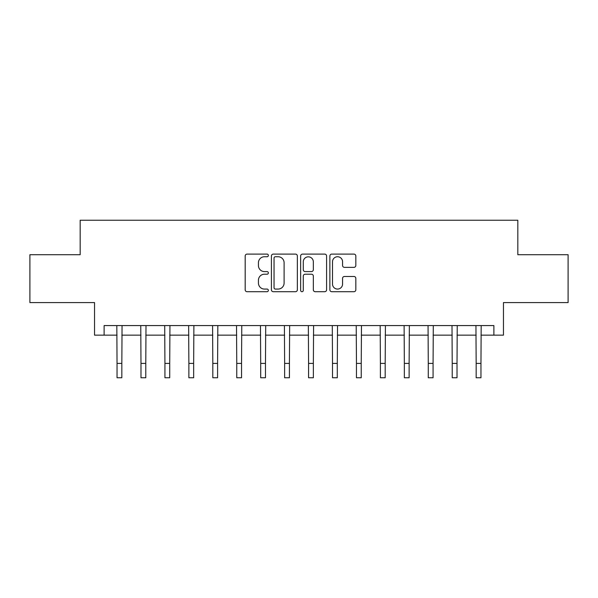 <?xml version="1.0" encoding="UTF-8"?>
<svg xmlns="http://www.w3.org/2000/svg" width="598" height="598" viewBox="0 0 598 598"><rect width="100%" height="100%" fill="white"/><g stroke="black" fill="none" stroke-linecap="round" stroke-linejoin="round"><path stroke-width="0.9" d="M268.353 255.421A1.316 1.316 0 0 0 267.037 254.105L247.064 254.105A1.884 1.884 0 0 0 245.187 255.981L245.187 289.821A1.884 1.884 0 0 0 247.064 291.704L267.037 291.704A1.316 1.316 0 0 0 268.353 290.389A1.316 1.316 0 0 0 267.037 289.073L264.458 289.073A6.017 6.017 0 0 1 258.441 283.056L258.441 280.238A6.017 6.017 0 0 1 264.458 274.22L267.037 274.22A1.316 1.316 0 0 0 268.353 272.905A1.316 1.316 0 0 0 267.037 271.589L264.458 271.589A6.017 6.017 0 0 1 258.441 265.572L258.441 262.754A6.017 6.017 0 0 1 264.458 256.736L267.037 256.736A1.316 1.316 0 0 0 268.353 255.421M353.941 267.358A1.884 1.884 0 0 0 355.825 265.475L355.825 255.981A1.884 1.884 0 0 0 353.941 254.105L331.755 254.105A1.884 1.884 0 0 0 329.879 255.981L329.879 289.821A1.884 1.884 0 0 0 331.755 291.704L353.941 291.704A1.884 1.884 0 0 0 355.825 289.821L355.825 278.354A1.884 1.884 0 0 0 353.941 276.478L344.448 276.478A1.884 1.884 0 0 0 342.572 278.354L342.572 284.043A5.031 5.031 0 0 1 337.541 289.073A5.031 5.031 0 0 1 332.51 284.043L332.51 261.767A5.031 5.031 0 0 1 337.541 256.736A5.031 5.031 0 0 1 342.572 261.767L342.572 265.475A1.884 1.884 0 0 0 344.448 267.358L353.941 267.358M104.119 335.149L104.119 325.574L493.881 325.574L493.881 335.149L503.456 335.149L503.456 302.588L568.1 302.588L568.1 254.711L517.823 254.711L517.823 220.236L80.177 220.236L80.177 254.711L29.9 254.711L29.9 302.588L94.544 302.588L94.544 335.149L117.044 335.149M297.356 255.981A1.884 1.884 0 0 0 295.472 254.105L273.293 254.105A1.884 1.884 0 0 0 271.41 255.981L271.41 289.821A1.884 1.884 0 0 0 273.293 291.704L295.472 291.704A1.884 1.884 0 0 0 297.356 289.821L297.356 255.981M302.528 254.105L324.707 254.105A1.884 1.884 0 0 1 326.59 255.981L326.59 289.821A1.884 1.884 0 0 1 324.707 291.704L315.213 291.704A1.884 1.884 0 0 1 313.337 289.821L313.337 276.097A1.884 1.884 0 0 0 311.453 274.22L305.159 274.22A1.884 1.884 0 0 0 303.276 276.097L303.276 290.389A1.316 1.316 0 0 1 301.96 291.704A1.316 1.316 0 0 1 300.644 290.389L300.644 255.981A1.884 1.884 0 0 1 302.528 254.105M121.835 335.149L140.986 335.149M145.777 335.149L164.928 335.149M169.72 335.149L188.871 335.149M193.655 335.149L212.813 335.149M217.597 335.149L236.756 335.149M241.54 335.149L260.691 335.149M265.482 335.149L284.633 335.149M289.425 335.149L308.575 335.149M313.367 335.149L332.518 335.149M337.309 335.149L356.46 335.149M361.244 335.149L380.403 335.149M385.187 335.149L404.345 335.149M409.129 335.149L428.28 335.149M433.072 335.149L452.223 335.149M457.014 335.149L476.165 335.149M480.956 335.149L493.881 335.149M275.357 256.736A1.316 1.316 0 0 0 274.041 258.052L274.041 287.758A1.316 1.316 0 0 0 275.357 289.073L278.085 289.073A6.017 6.017 0 0 0 284.102 283.056L284.102 262.754A6.017 6.017 0 0 0 278.085 256.736L275.357 256.736M313.337 261.857A5.031 5.031 0 0 0 308.306 256.834A5.031 5.031 0 0 0 303.276 261.857L303.276 269.705A1.884 1.884 0 0 0 305.159 271.589L311.453 271.589A1.884 1.884 0 0 0 313.337 269.705L313.337 261.857M116.819 325.574L117.044 363.405L121.835 363.405L122.059 325.574M117.044 363.405L117.044 377.764L121.835 377.764L121.835 363.405M140.762 325.574L140.986 363.405L145.777 363.405L146.002 325.574M140.986 363.405L140.986 377.764L145.777 377.764L145.777 363.405M164.704 325.574L164.928 363.405L169.72 363.405L169.944 325.574M164.928 363.405L164.928 377.764L169.72 377.764L169.72 363.405M188.639 325.574L188.871 363.405L193.655 363.405L193.887 325.574M188.871 363.405L188.871 377.764L193.655 377.764L193.655 363.405M212.582 325.574L212.813 363.405L217.597 363.405L217.829 325.574M212.813 363.405L212.813 377.764L217.597 377.764L217.597 363.405M236.524 325.574L236.756 363.405L241.54 363.405L241.771 325.574M236.756 363.405L236.756 377.764L241.54 377.764L241.54 363.405M260.466 325.574L260.691 363.405L265.482 363.405L265.706 325.574M260.691 363.405L260.691 377.764L265.482 377.764L265.482 363.405M284.409 325.574L284.633 363.405L289.425 363.405L289.649 325.574M284.633 363.405L284.633 377.764L289.425 377.764L289.425 363.405M308.351 325.574L308.575 363.405L313.367 363.405L313.591 325.574M308.575 363.405L308.575 377.764L313.367 377.764L313.367 363.405M332.294 325.574L332.518 363.405L337.309 363.405L337.534 325.574M332.518 363.405L332.518 377.764L337.309 377.764L337.309 363.405M356.229 325.574L356.46 363.405L361.244 363.405L361.476 325.574M356.46 363.405L356.46 377.764L361.244 377.764L361.244 363.405M380.171 325.574L380.403 363.405L385.187 363.405L385.418 325.574M380.403 363.405L380.403 377.764L385.187 377.764L385.187 363.405M404.113 325.574L404.345 363.405L409.129 363.405L409.361 325.574M404.345 363.405L404.345 377.764L409.129 377.764L409.129 363.405M428.056 325.574L428.28 363.405L433.072 363.405L433.296 325.574M428.28 363.405L428.28 377.764L433.072 377.764L433.072 363.405M451.998 325.574L452.223 363.405L457.014 363.405L457.238 325.574M452.223 363.405L452.223 377.764L457.014 377.764L457.014 363.405M475.941 325.574L476.165 363.405L480.956 363.405L481.181 325.574M476.165 363.405L476.165 377.764L480.956 377.764L480.956 363.405"/></g></svg>
